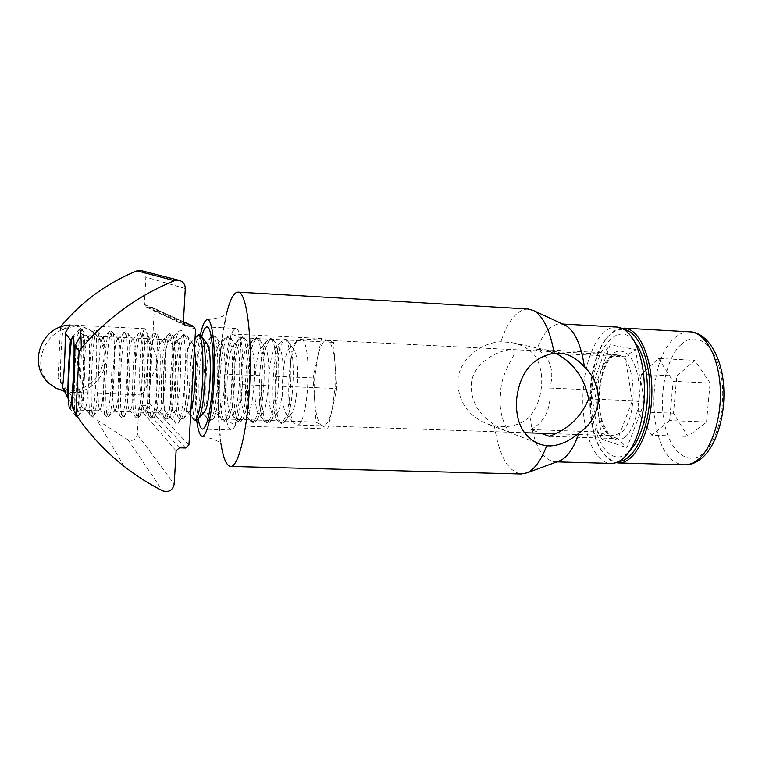 <?xml version="1.0" encoding="UTF-8"?>
<svg xmlns="http://www.w3.org/2000/svg" width="762" height="762" viewBox="0 0 762 762"><rect width="100%" height="100%" fill="white"/><g stroke="black" fill="none" stroke-linecap="round" stroke-linejoin="round"><path stroke-width="0.57" stroke-dasharray="3.81 2.86" d="M72.009 338.357C77.686 333.48 80.791 331.813 81.334 333.346L80.877 335.347M84.42 376.685C85.354 355.168 85.201 341.662 83.944 336.175L83.506 335.575C81.896 337.395 80.515 348.596 79.372 369.189C78.353 393.297 78.657 406.946 80.286 410.118L80.772 409.623C82.21 405.679 83.429 394.706 84.42 376.685M62.513 387.201L66.313 391.849L58.017 377.99C68.932 393.983 81.867 407.918 96.831 419.805L128.054 439.855C133.055 441.35 136.16 439.56 137.379 434.502L138.827 407.67L141.494 405.26L146.542 405.441L149.19 403.041L154.267 310.039L151.876 307.372L183.385 321.916M60.627 327.031L62.932 330.022C61.398 341.071 60.055 368.808 60.369 382.81M62.932 330.022L68.466 325.269M145.361 328.813L145.132 328.736C140.503 327.06 137.274 391.478 141.799 394.754L144.037 391.716C147.295 381.486 149 342.938 146.675 332.261L145.361 328.813M172.955 380.352C173.907 357.321 172.964 343.843 170.145 339.89L168.65 340.681C166.249 345.424 164.535 356.13 163.497 372.78C162.592 392.573 163.287 405.679 165.564 412.099L166.64 413.175C169.44 411.785 171.545 400.841 172.955 380.352M175.717 423.367L175.022 422.358C168.878 412.385 172.002 340.204 178.965 331.241L180.975 330.137C189.7 331.841 183.823 434.778 175.717 423.367M157.077 357.769C156.181 360.321 156.01 363.445 156.572 367.122L157.077 357.769M72.038 406.679L77.219 412.861L68.59 399.145M60.484 327.079L58.017 377.99M151.876 307.372L146.237 307L144.389 304.419L145.866 277.111C145.847 274.044 144.409 271.901 141.561 270.71M300.961 339.09C313.02 340.509 308.572 428.463 296.647 424.948L293.627 422.481C285.502 410.68 288.055 351.758 297.151 341.043L300.961 339.09M292.037 347.243L294.313 349.939C299.98 360.15 298.075 404.203 291.551 413.633L288.75 416.071L286.226 414.157C279.835 404.879 281.902 357.149 289.055 348.739L292.037 347.243M618.734 461.515L612.8 460.677C608.286 458.962 604.256 455.219 600.713 449.456C584.311 424.148 586.95 363.217 605.466 339.747C611.21 332.127 617.401 328.736 624.03 329.565L624.154 329.584M621.592 328.222C616.153 328.974 611.095 332.461 606.409 338.699C587.512 362.664 584.825 424.729 601.57 450.571C605.19 456.457 609.305 460.277 613.915 462.039L616.067 462.658M277.949 346.529L280.035 349.044C285.579 359.035 283.626 404.108 277.254 413.318L273.625 415.309L271.929 413.071C266.319 402.765 268.243 358.13 274.711 348.605L277.949 346.529M263.814 345.843L265.719 348.186C271.11 357.93 269.119 403.993 262.919 412.966L259.537 414.804L257.994 412.728C252.546 402.65 254.518 357.083 260.804 347.786L263.814 345.843M249.593 345.157L251.336 347.329C256.565 356.826 254.527 403.879 248.517 412.613L245.383 414.299L243.992 412.375C238.706 402.536 240.716 356.035 246.821 346.958L249.593 345.157M235.306 344.462L236.887 346.481C241.935 355.702 239.859 403.765 234.039 412.242L231.143 413.795L229.905 412.023C224.8 402.422 226.857 354.978 232.753 346.129L235.306 344.462M217.799 347.005L218.599 345.31L220.942 343.767L222.361 345.634C227.009 354.206 225.342 400.526 219.999 410.87L219.494 411.871L216.837 413.28L215.732 411.661C211.16 402.869 212.588 358.788 217.799 347.005M203.568 412.966L202.454 412.766L201.473 411.29C196.777 402.203 198.92 352.835 204.359 344.491L206.483 343.062M190.967 409.365L190.205 411.089L187.985 412.252L187.138 410.909C182.661 402.098 184.842 351.749 190.043 343.662L191.986 342.367L193.11 343.938L194.424 349.187M177.394 341.652L178.384 343.091C182.594 351.139 180.337 403.336 175.46 410.689L173.45 411.737L172.707 410.518C168.478 402.003 170.698 350.663 175.641 342.843L177.394 341.652M162.716 340.947L163.582 342.252C167.554 349.977 165.249 403.241 160.639 410.289L158.839 411.213L158.201 410.118C154.219 401.898 156.486 349.558 161.144 342.024L162.716 340.947M147.961 340.223L148.714 341.405C152.419 348.805 150.066 403.136 145.752 409.87L144.142 410.689L143.608 409.718C139.894 401.803 142.199 348.453 146.571 341.205L147.961 340.223M133.131 339.509L133.769 340.566C137.198 347.624 134.807 403.041 130.788 409.442L129.369 410.166L128.93 409.299C125.492 401.707 127.845 347.329 131.902 340.395L133.131 339.509M118.224 338.785L118.748 339.738C121.891 346.424 119.453 402.946 115.757 409.013L114.519 409.632L114.157 408.88C111.014 401.622 113.414 346.205 117.157 339.576L118.224 338.785M103.232 338.061L103.661 338.899C106.499 345.224 104.013 402.86 100.651 408.575L99.584 409.099L99.298 408.451C96.469 401.536 98.908 345.062 102.318 338.757L103.232 338.061M88.154 337.328L88.506 338.071C91.021 344.014 88.478 402.765 85.477 408.127L84.572 408.565L84.353 408.013C81.848 401.45 84.334 343.919 87.382 337.947L88.154 337.328M625.154 436.778C615.353 446.189 602.428 433.035 599.808 412.509C596.208 392.84 602.218 363.541 611.81 355.111C617.134 348.186 632.165 347.253 638.08 377.295C642.728 408.708 631.279 433.397 625.154 436.778M710.098 383L694.801 360.321L676.827 376.009L673.503 413.204L687.905 436.435L706.526 421.957L710.098 383L673.103 381.324L669.598 420.576L706.526 421.957M676.827 376.009L641.309 374.361L658.52 358.521L694.801 360.321M658.52 358.521L673.103 381.324M669.598 420.576L651.767 435.188L687.905 436.435M651.767 435.188L638.042 411.823L673.503 413.204M638.042 411.823L641.309 374.361M200.33 335.023C198.187 345.215 196.682 357.597 195.815 372.17C194.805 390.944 195.101 407.051 196.701 420.491M202.33 436.378C212.731 438.521 218.961 441.007 220.999 443.836C218.008 423.596 217.313 399.174 218.885 370.599C220.266 348.082 222.818 329.07 226.543 313.573M494.348 425.758L499.539 426.472C511.578 427.444 521.713 424.11 529.933 416.49C536.543 408.232 540.42 397.993 541.553 385.782C542.411 373.732 540.163 363.655 534.8 355.549C528.914 348.653 521.16 344.329 511.54 342.576L500.863 341.747C480.26 342.795 459.029 359.616 457.743 381C458.248 402.298 468.592 416.776 488.785 424.444L494.348 425.758C498.958 455.419 507.883 471.488 521.113 473.974M471.192 385.286C471.954 362.864 499.205 349.091 513.378 349.644C521.265 350.215 500.424 368.437 500.529 394.621C497.805 417.547 509.216 432.387 509.292 432.187C507.187 431.578 494.776 426.644 485.365 417.7C475.888 409.07 471.164 398.259 471.192 385.286M317.306 358.416C319.926 346.605 323.078 340.566 326.765 340.29L327.412 340.414C331.318 342.176 333.899 350.472 335.166 365.293L335.156 387.801L332.251 408.937C329.594 420.129 326.527 425.758 323.069 425.853L321.793 425.444C318.04 422.634 315.639 414.109 314.592 399.85L314.649 378.581L317.306 358.416L313.163 377.914L316.04 422.11L327.746 428.901L336.852 388.563L333.499 342.367L321.535 338.528L317.306 358.416M616.753 327.06C600.808 325.707 585.921 354.263 583.425 387.591C579.892 425.025 592.769 463.163 610.857 463.401M529.933 416.49C533.638 444.217 541.801 459.315 554.422 461.791L558.603 461.239M201.768 336.404C199.406 345.615 197.777 357.769 196.863 372.866C195.863 391.839 196.32 407.289 198.244 419.224M242.43 384.734C244.326 355.502 240.859 327.917 235.744 328.451C230.4 330.87 226.705 346.072 224.657 374.066C222.856 402.126 226.009 430.13 231.353 430.006C236.515 428.215 240.211 413.128 242.43 384.734M633.87 340.614C617.277 320.678 594.712 349.139 592.112 388.563C587.531 432.111 609.038 472.078 629.326 451.333M528.247 309.01C517.246 309.362 508.121 320.269 500.863 341.747M554.774 353.158L537.296 349.396C550.555 357.969 554.707 370.856 549.754 388.068C551.707 407.556 545.421 421.386 530.885 429.558L541.03 433.264M563.966 324.707L560.384 323.926C549.773 324.355 541.249 334.899 534.8 355.549M549.754 388.068L590.979 389.839L597.484 431.873L530.885 429.558M537.296 349.396L604.171 352.768L590.979 389.839L594.293 389.134L602.113 439.303L597.484 431.873L617.982 438.617L632.355 400.717L625.002 356.883L604.171 352.768L610.133 344.824L594.293 389.134M556.136 353.454L625.002 356.883L635.441 349.444L610.133 344.824M588.655 398.917L632.355 400.717L644.481 402.193L635.441 349.444M549.402 436.321L617.982 438.617L626.936 447.704L644.481 402.193M226.371 419.005L224.742 374.113L231.458 333.985L240.363 337.728L242.335 384.677L235.039 425.796L226.371 419.005L316.04 422.11M602.113 439.303L626.936 447.704M242.335 384.677L336.852 388.563M333.499 342.367L240.363 337.728M231.458 333.985L321.535 338.528M313.163 377.914L224.742 374.113M327.746 428.901L235.039 425.796M128.054 439.855L162.677 490.842M137.379 434.502L174.222 484.099M176.098 450.818L138.827 407.67M144.389 304.419L183.356 322.526M185.28 288.531L145.866 277.111M149.19 403.041L188.928 444.989M195.548 329.479L154.267 310.039M179.403 447.808L141.494 405.26M146.799 307.096L184.166 324.822M185.633 447.989L146.542 405.441M618.134 354.978L613.391 355.416L608.743 358.55C592.112 373.247 593.836 431.102 611.267 435.312L613.505 435.731L620.782 432.845C638.804 419.662 636.432 356.092 618.134 354.978M283.855 419.948C282.235 422.758 280.654 423.672 279.111 422.691L277.025 419.938C270.443 407.784 272.205 357.321 279.664 343.5L280.387 342.167L284.369 339.576C293.36 340.252 293.046 405.946 283.855 419.948M681.266 344.519C672.484 350.615 657.787 381.857 663.902 421.129C671.379 459.562 693.029 463.001 701.783 454.381C710.984 450.132 728.348 416.747 720.995 374.009C711.698 333.289 689.077 335.166 681.266 344.519M689.934 331.803C684.466 331.546 679.247 333.718 674.275 338.318C644.785 363.083 648.024 455.333 679.428 463.925L684.181 464.82M269.605 419.443C268.053 422.272 266.538 423.196 265.062 422.215L263.166 419.652C256.804 407.822 258.547 356.768 265.748 342.814L266.557 341.29L270.253 338.871C278.854 339.528 278.416 405.403 269.605 419.443M255.27 418.948C253.784 421.786 252.346 422.71 250.936 421.729L249.231 419.357C243.097 407.861 244.821 356.225 251.765 342.128L252.641 340.423L256.07 338.166C264.262 338.795 263.709 404.851 255.27 418.948M240.868 418.443C239.449 421.291 238.077 422.224 236.744 421.243L235.21 419.052C229.324 407.899 231.029 355.673 237.706 341.443L238.649 339.547L241.811 337.452C249.593 338.061 248.917 404.298 240.868 418.443M226.39 417.938C224.476 421.891 222.714 422.158 221.104 418.748C215.475 407.927 217.17 355.121 223.58 340.747L224.561 338.68L227.467 336.737C234.848 337.328 234.048 403.736 226.39 417.938M211.255 336.604L213.055 336.023C220.018 336.585 219.094 403.184 211.826 417.433C210.55 420.3 209.312 421.243 208.121 420.253L207.721 419.824M207.245 419.1L206.912 418.424C201.549 407.965 203.244 354.559 209.369 340.052L210.398 337.814L213.76 335.442L216.951 338.328C222.466 348.529 220.418 405.146 214.065 417.509L213.474 418.709L210.331 420.329C203.74 416.338 204.74 356.025 211.55 340.157C212.798 336.966 214.036 335.623 215.275 336.128L222.361 345.634M193.024 418.881L192.643 418.09C187.547 407.994 189.262 354.006 195.091 339.347L197.387 335.423M182.47 416.414C181.327 419.291 180.242 420.243 179.203 419.262L178.279 417.757C173.479 408.032 175.203 353.444 180.737 338.642L181.813 336.08L183.994 334.575C190.119 335.099 188.938 402.05 182.47 416.414M167.678 415.89C166.602 418.786 165.592 419.748 164.63 418.767L163.83 417.405C159.334 408.061 161.077 352.882 166.306 337.937L167.392 335.223L169.355 333.842C175.041 334.347 173.736 401.479 167.678 415.89M152.8 415.376C151.8 418.281 150.857 419.243 149.971 418.262L149.304 417.052C145.113 408.089 146.885 352.311 151.8 337.223L152.876 334.366L154.629 333.108C159.877 333.585 158.448 400.907 152.8 415.376M137.846 414.852C136.912 417.767 136.046 418.738 135.236 417.757L134.684 416.681C130.816 408.127 132.626 351.749 137.217 336.509L138.274 333.499L139.827 332.365C144.637 332.832 143.075 400.326 137.846 414.852M122.806 414.328C121.949 417.252 121.158 418.233 120.425 417.243L119.967 416.309C116.443 408.156 118.291 351.177 122.549 335.794L123.587 332.642L124.939 331.622C129.311 332.061 127.616 399.755 122.806 414.328M107.68 413.804C106.899 416.738 106.185 417.719 105.537 416.738L105.175 415.928C101.984 408.184 103.899 350.596 107.813 335.07L108.814 331.794L109.976 330.879C113.9 331.299 112.071 399.164 107.68 413.804M92.478 413.271C91.773 416.223 91.135 417.205 90.564 416.223L90.278 415.528C87.459 408.213 89.421 350.025 92.993 334.337L93.936 330.937L94.926 330.127C98.403 330.517 96.431 398.583 92.478 413.271M81.277 348.282C81.439 369.808 79.286 403.498 77.191 412.737L76.448 415.404M75.505 415.709L75.295 415.128C72.847 408.242 74.886 349.444 78.095 333.613L79.572 329.27M88.506 338.071L82.515 330.356C85.106 336.547 82.858 399.212 79.534 412.823L78.848 415.328L77.819 415.785C75.019 411.813 76.981 350.149 80.381 333.718L81.953 329.394M94.812 413.356L94.078 415.738L92.859 416.3C89.621 412.328 91.469 350.815 95.269 334.451C95.974 331.165 96.631 329.755 97.241 330.251L97.736 331.232C100.698 337.899 98.508 399.888 94.812 413.356M110.004 413.88L109.252 416.138L107.823 416.814C104.146 412.842 105.889 351.473 110.071 335.175C110.852 331.899 111.576 330.508 112.271 330.994L112.881 332.108C116.205 339.242 114.062 400.564 110.004 413.88M125.111 414.414L124.349 416.538L122.701 417.328C118.596 413.347 120.225 352.139 124.806 335.899C125.644 332.632 126.454 331.251 127.225 331.737L127.959 332.984C131.635 340.585 129.53 401.231 125.111 414.414M140.141 414.938L139.37 416.919L137.503 417.833C132.979 413.852 134.493 352.787 139.456 336.623C140.37 333.365 141.246 331.984 142.094 332.48L142.961 333.87C146.971 341.919 144.904 401.888 140.141 414.938M155.086 415.452L154.334 417.3L152.219 418.338C147.276 414.357 148.685 353.444 154.029 337.337C155.01 334.089 155.962 332.718 156.886 333.223L157.896 334.756C162.239 343.252 160.191 402.555 155.086 415.452M169.945 415.976L169.221 417.662L166.868 418.843C161.506 414.852 162.811 354.092 168.516 338.042C169.574 334.813 170.593 333.451 171.602 333.956L172.764 335.642C177.413 344.576 175.374 403.203 169.945 415.976M184.737 416.49L184.033 418.024L181.432 419.338C175.66 415.347 176.86 354.74 182.937 338.757C184.052 335.537 185.156 334.175 186.233 334.68L187.557 336.537C192.51 345.9 190.481 403.85 184.737 416.49M197.539 419.948L195.92 419.833C189.738 415.842 190.833 355.387 197.282 339.461C198.463 336.252 199.634 334.899 200.787 335.404L201.082 335.594M228.61 418.014L226.59 420.881L224.666 420.824C217.684 416.824 218.57 356.664 225.743 340.852C227.057 337.671 228.371 336.337 229.676 336.852L231.543 339.233C237.325 349.834 235.258 405.775 228.61 418.014M243.078 418.519L242.64 419.357C241.354 421.548 240.116 422.196 238.925 421.31C231.543 417.309 232.343 357.292 239.868 341.547C241.24 338.376 242.621 337.052 244.002 337.566L246.059 340.138C252.108 351.13 250.012 406.413 243.078 418.519M257.47 419.024L257.118 419.672C255.737 421.996 254.403 422.71 253.108 421.805C245.345 417.795 246.031 357.921 253.908 342.233C255.356 339.08 256.804 337.757 258.251 338.271L260.518 341.052C266.805 352.425 264.681 407.041 257.47 419.024M271.786 419.519L271.539 419.976C270.062 422.443 268.615 423.215 267.214 422.281C259.07 418.281 259.661 358.55 267.891 342.919C269.396 339.776 270.901 338.461 272.425 338.976L274.911 341.967C281.426 353.72 279.263 407.66 271.786 419.519M286.036 420.024L285.893 420.262C284.312 422.891 282.759 423.72 281.254 422.767C272.72 418.757 273.215 359.178 281.788 343.605C283.359 340.471 284.931 339.157 286.522 339.681L289.236 342.881C295.97 355.006 293.761 408.289 286.036 420.024M64.294 390.849C78.943 392.268 90.611 386.344 99.308 373.066C106.499 359.083 105.661 346.577 96.784 335.566C83.915 320.478 56.197 325.441 45.644 344.5C37.805 359.835 39.338 373.113 50.244 384.334L55.94 388.172M83.944 336.175L81.334 333.346M145.132 328.736L69.418 324.907M83.506 335.575L169.821 339.785M165.564 412.099L175.022 422.358M168.65 340.681L178.965 331.241M124.073 466.296L96.831 419.805M80.772 409.623L77.219 412.861M142.199 394.973L66.37 392.059M80.286 410.118L166.64 413.175M146.237 307L184.69 325.288M183.404 321.726L152.419 307.457M157.277 358.283L146.675 332.261M156.905 366.646L144.037 391.716M300.361 338.966L617.001 354.835C615.858 354.359 613.81 355.378 610.876 357.892C607.809 361.445 605.59 364.36 601.618 377.323C598.313 395.135 598.551 409.785 602.332 421.253C610.257 439.55 610.333 433.149 613.505 435.731L555.869 433.768M291.551 413.633L285.893 420.262L281.254 423.624L277.025 419.938L271.929 413.071M277.254 413.318L271.539 419.976L267.157 423.148L263.166 419.652L257.994 412.728M262.919 412.966L257.118 419.672L252.994 422.662L249.231 419.357L243.992 412.375M248.517 412.613L242.64 419.357L238.754 422.177L235.21 419.052L229.905 412.023M234.039 412.242L228.086 419.043L224.438 421.691L221.104 418.748L215.732 411.661M219.494 411.871L213.474 418.709L210.045 421.195L206.912 418.424L201.473 411.29M193.843 419.881L187.138 410.909M190.205 411.089L184.033 418.024L181.032 420.205L178.279 417.757L172.707 410.518M175.46 410.689L169.221 417.662L166.411 419.7L158.201 410.118M160.639 410.289L154.334 417.3L151.705 419.205L143.608 409.718M145.752 409.87L136.922 418.7L128.93 409.299M130.788 409.442L122.063 418.186L114.157 408.88M115.757 409.013L107.128 417.681L99.298 408.451M100.651 408.575L92.107 417.166L84.353 408.013M75.867 416.081L69.313 407.565M85.477 408.127L77.295 416.643M296.647 424.948L524.418 432.702M294.313 349.939L289.236 342.881L284.912 338.995L280.387 342.167L274.711 348.605M280.035 349.044L274.911 341.967L270.834 338.29L266.557 341.29L260.804 347.786M265.719 348.186L260.518 341.052L256.68 337.585L252.641 340.423L246.821 346.958M251.336 347.329L246.059 340.138L242.44 336.871L238.649 339.547L232.753 346.129M236.887 346.481L231.543 339.233C231.819 338.738 230.686 337.718 228.133 336.156L224.561 338.68L218.599 345.31M193.11 343.938L187.557 336.537L184.766 333.994L181.813 336.08L175.641 342.843M178.384 343.091L172.764 335.642L170.145 333.261L167.392 335.223L161.144 342.024M163.582 342.252L155.458 332.527L152.876 334.366L146.571 341.205M148.714 341.405L140.684 331.784L131.902 340.395M133.769 340.566L125.835 331.051L117.157 339.576M118.748 339.738L110.9 330.298L102.318 338.757M103.661 338.899L95.888 329.555L87.382 337.947M286.226 414.157L293.627 422.481M289.055 348.739L297.151 341.043M600.713 449.456L601.57 450.571M605.466 339.747L606.409 338.699M204.359 344.491L210.398 337.814M190.043 343.662L196.148 336.947M72.361 337.128L78.981 330.089M69.656 325.164C80.267 324.669 89.306 328.136 96.784 335.566C120.101 358.035 96.241 399.707 64.56 391.401M207.378 319.678C217.932 318.383 224.352 316.344 226.638 313.563L225.19 322.088C224.199 325.698 220.342 348.51 219.151 371.256C218.151 389.306 218.123 405.879 219.056 420.976L220.999 443.836M536.505 442.817L488.785 424.434M326.765 340.29L513.378 349.644M556.908 461.867L554.422 461.791M235.744 328.451L206.969 326.974M562.213 353.358L511.54 342.576M323.069 425.853L509.292 432.187M562.537 324.041L560.384 323.926M231.353 430.006L202.559 429.063"/><path stroke-width="1.14" d="M70.466 339.738L68.447 367.76L67.627 397.65L62.513 387.201C64.094 376.752 65.561 346.777 65.161 332.899L70.466 339.738L72.009 338.357M80.877 335.347L75.057 345.662L74.209 377.352L72.038 406.679L75.933 414.652C89.497 434.483 105.547 451.704 124.073 466.296C136.198 475.821 149.066 483.994 162.677 490.842C168.85 492.623 172.698 490.376 174.222 484.099L176.098 450.818L179.403 447.808L185.633 447.989L188.928 444.989L195.548 329.479L193.281 326.279L183.404 321.726M68.466 325.269L69.59 324.983C69.875 325.612 68.399 328.251 65.161 332.899M75.057 345.662L79.105 350.882C105.366 319.364 137.131 295.97 174.403 280.692L178.651 280.216C182.947 281.311 185.156 284.083 185.28 288.531L183.356 322.526L185.623 325.736L193.281 326.279M141.561 270.71L137.065 270.805C107.042 283.007 81.515 301.695 60.493 326.86L60.484 327.079M68.59 399.145L67.627 397.65M79.105 350.882L75.933 414.652M624.154 329.584C639.089 331.594 651.319 361.969 649.805 396.726C648.472 431.492 633.793 460.762 618.734 461.515M616.067 462.658L618.287 462.934C633.889 464.125 649.853 434.873 651.681 398.621C653.71 362.379 640.985 330.165 625.392 328.279L621.592 328.222M206.483 343.062L207.769 344.776C212.436 353.444 210.264 403.546 204.883 411.49L203.568 412.966M194.424 349.187C196.996 363.598 194.901 399.783 190.967 409.365M73 336.594C76 338.157 72.142 416.09 69.475 408.032L69.313 407.565C67.151 401.364 69.685 342.767 72.361 337.128L73 336.594M196.701 420.491C198.034 430.616 199.911 435.912 202.33 436.378C207.588 434.35 211.436 417.005 213.874 384.334C215.979 350.634 212.569 318.983 207.378 319.678C204.892 319.802 202.549 324.917 200.33 335.023M226.543 313.573C230.086 299.447 233.886 292.303 237.954 292.122C246.602 290.96 252.765 338.071 249.441 388.944C246.84 433.578 237.877 468.039 230.419 466.43C226.419 465.706 223.276 458.172 220.97 443.836M546.697 445.837L541.163 444.617C523.589 438.036 515.398 423.072 516.569 399.726C519.608 372.894 532.152 357.397 554.212 353.235L562.261 353.358C569.957 354.663 577.348 359.15 584.416 366.827C594.217 376.476 598.856 388.077 598.322 401.612C596.646 414.871 590.169 425.406 578.891 433.207C569.195 441.179 559.727 445.418 550.507 445.894L546.697 445.837C541.03 460.543 534.467 469.544 527.009 472.85L521.113 473.974L230.667 466.439M556.908 461.867L610.857 463.401C617.391 463.629 623.583 459.562 629.412 451.209C637.118 439.522 641.947 423.605 643.928 403.469C645.719 377.904 642.461 357.13 634.174 341.147C629.088 332.222 623.278 327.527 616.753 327.06L562.537 324.041M558.603 461.239L559.918 460.753C567.414 457.39 573.738 448.208 578.891 433.207M198.244 419.224C199.377 425.529 200.816 428.806 202.559 429.063C207.169 427.253 210.531 412.071 212.655 383.515C214.493 354.111 211.531 326.403 206.969 326.974C205.188 326.984 203.454 330.127 201.768 336.404M629.326 451.333L633.994 445.713C640.937 435.169 645.3 420.891 647.062 402.869C648.672 380 645.738 361.369 638.261 346.977L633.87 340.614M554.212 353.235C550.069 330.498 543.344 316.344 534.019 310.772L528.247 309.01L237.954 292.122M541.03 433.264L549.402 436.321C568.195 429.377 581.282 416.909 588.655 398.917C584.53 378.133 573.691 362.979 556.136 353.454L554.774 353.158M584.416 366.827C581.12 344.862 574.9 331.108 565.766 325.545L563.966 324.707M174.403 280.692L137.065 270.805M184.166 324.822L186.319 325.85M183.385 321.916L192.595 326.174M689.934 331.803C707.117 332.489 721.7 355.902 723.662 386.039C725.767 416.366 715.947 448.104 699.764 459.772C694.868 463.306 689.667 464.982 684.181 464.82C688.457 465.001 692.687 463.572 696.868 460.543C711.298 450.161 721.757 418.852 720.281 388.287C718.89 357.683 706.031 333.823 691.324 331.937L624.116 328.146M207.721 419.824L207.245 419.1M196.148 336.947L198.568 335.299C205.111 335.842 204.064 402.612 197.187 416.919C195.977 419.795 194.815 420.748 193.7 419.757L193.024 418.881M76.448 415.404L75.505 415.709M201.082 335.594L202.292 337.433C207.531 347.215 205.492 404.498 199.434 417.005L197.539 419.948M81.953 329.394L82.515 330.356L80.801 328.793L79.572 329.27M78.981 330.089L79.8 329.375C80.696 330.603 81.191 336.899 81.277 348.282M210.398 337.814L211.255 336.604M64.294 390.849L56.75 388.563L50.244 384.334C26.927 366.293 40.215 326.088 69.656 325.164M178.651 280.216L140.494 270.434M184.69 325.288L185.623 325.736M204.883 411.49L198.787 418.367L195.577 420.7L193.843 419.881M77.295 416.643L75.867 416.081M524.418 432.702L555.869 433.768M618.744 462.953L684.181 464.82M207.769 344.776L202.292 337.433L199.301 334.718L197.387 335.423M64.56 391.401L55.94 388.172M541.163 444.608L536.505 442.817M633.994 445.713L629.412 451.209M559.918 460.753L527.009 472.85M565.766 325.545L534.019 310.772M638.261 346.977L634.174 341.147"/></g></svg>
